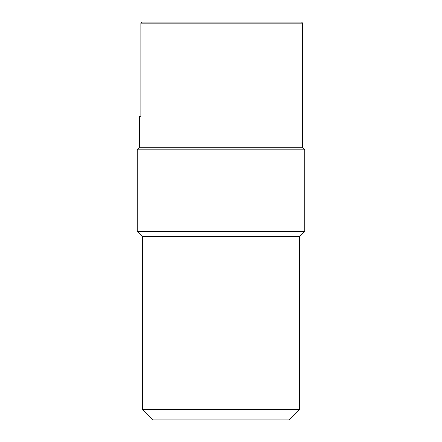 <?xml version="1.0" encoding="UTF-8"?>
<svg xmlns="http://www.w3.org/2000/svg" width="442" height="442" viewBox="0 0 442 442"><rect width="100%" height="100%" fill="white"/><g stroke="black" fill="none" stroke-linecap="round" stroke-linejoin="round"><path stroke-width="0.66" d="M302.654 116.318L302.654 147.722L304.748 149.816L304.748 231.47L299.516 236.702L299.516 409.43L289.046 419.9L152.954 419.9L142.484 409.43L142.484 236.702L137.252 231.47L137.252 149.816L139.346 147.722L139.346 116.318L140.871 116.318L139.346 116.318M299.516 409.43L142.484 409.43M299.516 236.702L142.484 236.702M304.748 231.47L137.252 231.47M304.748 149.816L137.252 149.816M302.654 147.722L139.346 147.722M302.626 116.318L302.626 23.144L140.871 23.144L140.871 116.318M302.626 23.144L301.582 22.1L141.937 22.1L140.871 23.144"/></g></svg>
